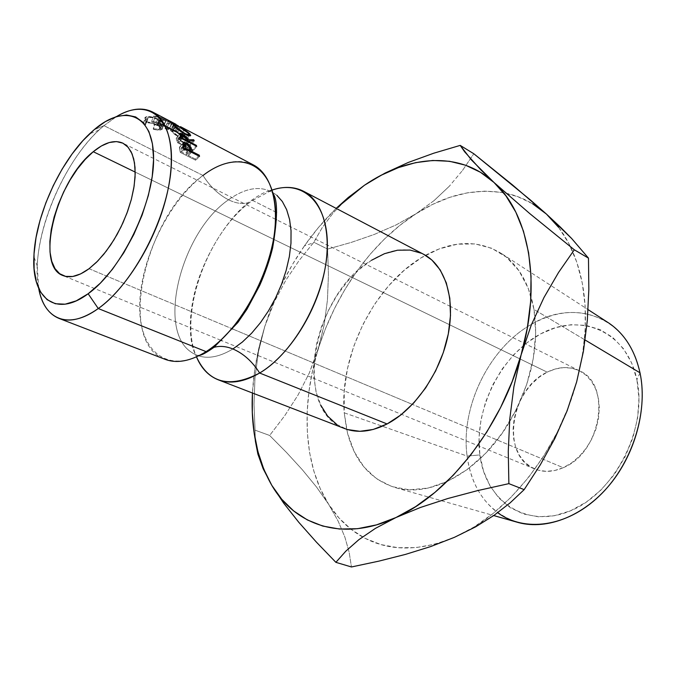 <?xml version="1.0" encoding="UTF-8"?>
<svg xmlns="http://www.w3.org/2000/svg" width="676" height="676" viewBox="0 0 676 676"><rect width="100%" height="100%" fill="white"/><g stroke="black" fill="none" stroke-linecap="round" stroke-linejoin="round"><path stroke-width="0.51" stroke-dasharray="3.38 2.54" d="M253.348 164.902C238.543 158.007 221.77 161.53 203.02 175.49L103.952 125.643L98.958 130.113C66.079 160.736 38.65 221.221 37.281 266.124L38.693 288.39C29.203 242.278 62.691 159.502 103.952 125.643L94.04 129.809L103.952 125.643L203.02 175.49C210.059 186.559 218.559 194.654 228.513 199.792C181.819 231.429 156.376 328.866 190.911 351.926C202.217 359.902 216.21 358.914 232.907 348.977C216.21 358.914 202.217 359.902 190.911 351.926C156.376 328.866 181.819 231.429 228.513 199.792C218.559 194.654 210.059 186.559 203.02 175.49C168.468 201.642 140.262 259.652 139.712 305.239C138.665 351.064 168.028 375.797 206.112 351.638M228.513 199.792C247.323 186.508 263.42 184.996 276.805 195.254C263.42 184.996 247.323 186.508 228.513 199.792C236.008 203.417 242.583 204.355 248.236 202.614C242.583 204.355 236.008 203.417 228.513 199.792M640.011 372.814L636.919 379.743C626.796 330.843 580.388 312.126 540.766 333.817C500.941 354.892 473.766 409.208 479.884 454.923L467.099 456.08C460.314 407.045 489.111 347.954 531.598 324.226C575.124 297.643 629.111 317.221 640.011 372.814L636.919 379.743L631.663 362.97L623.483 348.715L612.802 337.485L600.127 329.635L586.016 325.367L571.034 324.725L555.773 327.606L540.766 333.817L526.519 343.062L513.498 354.951L502.116 369.071L492.711 384.923L485.588 402L480.974 419.737L479.039 437.575L479.884 454.923L483.543 471.18L489.939 485.757L498.93 498.102L510.262 507.676L523.587 514.022L538.451 516.794L554.286 515.754L570.476 510.819L586.32 502.099L601.125 489.889L614.205 474.662L624.954 457.077L632.871 437.913L637.595 418.047L638.947 398.367L636.919 379.743C647.709 428.381 614.881 492.796 570.476 510.819C526.224 529.578 485.419 500.815 479.884 454.923L467.099 456.08L344.228 412.808C339.107 354.139 375.94 282.162 425.466 255.317C453.393 240.124 478.946 239.659 502.116 253.931C518.678 265.347 529.308 283.861 533.998 309.464L585.163 340.036L533.998 309.464L528.286 288.348L518.957 270.738L506.544 257.243L491.68 248.253L475.042 243.918L457.322 244.205L439.197 248.92L421.309 257.742L404.24 270.239L388.523 285.906L374.605 304.192L362.911 324.497L353.768 346.188L347.472 368.597L344.236 391.041L344.228 412.808L347.515 433.189L354.089 451.441L363.84 466.863L376.549 478.777L391.852 486.585L409.259 489.787L428.145 488.055L447.749 481.261L467.243 469.524L485.723 453.224L502.302 433.012L516.177 409.774L526.655 384.602L533.263 358.686L535.722 333.251L533.998 309.464L534.944 316.309C538.197 351.537 529.731 386.714 509.543 421.849C480.467 471.349 431.212 497.975 396.043 487.835C370.042 479.799 353.556 460.272 346.594 429.26L344.228 412.808L467.099 456.08C472.178 490.953 489.348 513.135 518.627 522.632M563.235 467.699C601.268 452.819 612.05 383.943 579.484 370.803C569.369 366.088 558.613 366.536 547.197 372.146L135.208 172.084L547.197 372.146L555.444 368.935L563.767 367.583L571.845 368.183L579.374 370.752L586.05 375.214L591.601 381.425L595.784 389.182L598.404 398.181L599.333 408.076L598.513 418.469L595.97 428.914L591.804 438.986L586.177 448.256L579.34 456.342L571.583 462.908L563.235 467.699L554.641 470.538L546.157 471.349L538.113 470.133L530.812 466.955L524.525 461.995L519.472 455.455L515.805 447.605L513.659 438.758L513.067 429.235L514.056 419.382L516.565 409.555L520.503 400.091L525.734 391.32L532.08 383.562L539.321 377.09L547.197 372.146C509.941 388.987 500.477 456.638 534.944 469.034C543.715 472.516 553.145 472.068 563.235 467.699L412.394 404.4L563.235 467.699M89.055 268.718L231.868 328.646L89.055 268.718M232.713 329.009L412.394 404.4L232.713 329.009M609.059 323.212C585.053 308.577 559.229 308.915 531.598 324.226C489.111 347.954 460.314 407.045 467.099 456.08C470.395 480.712 480.602 499.589 497.713 512.712M203.02 175.49C144.782 216.286 116.137 342.462 165.164 359.345M276.628 212.517L252.57 200.417C208.098 230.871 177.653 314.323 196.479 356.86C177.653 314.323 208.098 230.871 252.57 200.417L275.555 211.977M423.683 254.32C407.729 246.715 390.348 248.692 371.538 260.26C312.718 293.959 291.593 410.188 344.659 428.567M454.365 537.352L434.998 544.18L416.053 547.611L397.919 547.695L380.909 544.569L365.268 538.409L351.241 529.452L338.972 517.968L328.604 504.237L320.221 488.562L313.875 471.24L309.583 452.59L307.352 432.893L307.141 412.453L308.915 391.548L312.616 370.456L324.134 325.055L327.446 299.975L328.443 274.532L327.598 249.081L313.85 242.261L322.215 227.643L333.082 213.033L346.957 198.828L364.389 185.292L346.957 198.828L333.082 213.033L322.215 227.643L313.85 242.261L299.172 260.429L285.771 280.32L274.11 302.282L264.764 326.508L259.753 344.321C255.722 360.722 253.28 376.954 252.444 393.01L254.742 369.856L258.84 348.157L264.764 326.508L272.411 305.163L281.689 284.393L292.48 264.426L304.665 245.523L318.109 227.922L336.175 208.377C324.649 219.582 314.044 232.113 304.361 245.954L313.394 242.785L299.172 260.429L285.771 280.32L274.11 302.282L264.764 326.508C273.991 297.533 287.19 270.679 304.361 245.954M423.531 254.244L421.672 253.331M371.538 260.26L359.049 269.648L347.439 281.453L337.087 295.268L328.316 310.605L321.404 326.964L316.579 343.814L314.01 360.604L313.816 376.777L316.047 391.776L320.678 405.051M336.656 424.376L347.54 429.556M252.57 200.417L272.107 190.091M103.952 125.643L116.635 116.509L103.952 125.643M144.867 118.275L145.34 119.238L147.055 119.466L146.836 118.063L148.264 117.311L153.165 117.801L159.021 120.091L162.282 122.567L162.13 123.421L160.829 123.894L154.694 123.429L154.753 124.122L160.82 124.832L164.014 124.038L163.871 122.829L161.167 120.751L152.649 117.151L146.667 116.517L144.96 117.463L144.867 118.275M173.867 124.46L158.86 116.593L153.613 116.103L155.159 116.914L159.595 117.261L164.226 119.694L159.781 119.331L161.319 120.134L165.772 120.497L171.518 123.514L167.048 123.133L168.569 123.928L173.867 124.46L171.569 129.868L166.803 129.336L171.569 129.868L156.545 122.043L158.86 116.593L173.867 124.46L171.569 129.868L156.545 122.043L151.585 121.553L153.131 122.356L155.159 116.914L153.613 116.103L151.585 121.553L153.613 116.103L158.86 116.593L156.545 122.043L151.585 121.553L153.131 122.356L155.159 116.914L159.595 117.261L157.322 122.719L153.131 122.356L157.322 122.719L161.97 125.128L164.226 119.694L159.595 117.261L157.322 122.719L161.97 125.128L157.761 124.756L159.781 119.331L164.226 119.694L161.97 125.128L157.761 124.756L159.299 125.559L161.319 120.134L159.781 119.331L157.761 124.756L159.299 125.559L161.319 120.134L165.772 120.497L163.507 125.93L159.299 125.559L163.507 125.93L169.27 128.93L171.518 123.514L165.772 120.497L163.507 125.93L169.27 128.93L165.045 128.541L167.048 123.133L171.518 123.514L169.27 128.93L165.045 128.541L166.575 129.336L168.569 123.928L167.048 123.133L165.045 128.541L166.575 129.336L168.569 123.928L173.867 124.46M165.307 125.964L181.962 134.583L184.878 129.361L181.962 134.583L165.89 126.006L168.763 120.708L165.797 125.947L168.662 120.641L165.797 125.947L175.135 130.595L177.805 125.254L175.135 130.595L159.468 122.804L161.961 117.371L159.367 122.77L161.843 117.337L159.367 122.77L173.318 130.282L175.709 124.883L176.504 125.111L174.07 130.502L164.048 125.128L166.549 119.711L164.048 125.128L177.737 131.955L180.568 126.699L177.898 132.031L180.399 126.623L166.549 119.711L176.504 125.111L174.07 130.502L173.318 130.282L175.709 124.883L161.843 117.337L177.805 125.254L161.843 117.337L175.709 124.883L166.549 119.711L178.937 125.837M367.879 182.993L368.352 182.689M568.161 407.628L557.092 432.539L543.681 456.106L528.26 477.771L511.2 497.08L492.914 513.633L473.825 527.119L454.407 537.335C419.424 551.684 388.793 551.548 362.505 536.93C348.782 529.131 337.485 518.23 328.604 504.237L338.144 521.111L344.861 537.057L349.154 552.25L351.444 566.97L349.154 552.25L344.861 537.057L338.144 521.111L328.604 504.237L316.613 487.151L302.409 469.828L286.556 452.523L269.639 435.462L255.055 430.156L254.015 404.155L254.97 377.85L258.443 351.774L264.764 326.508L258.443 351.774L254.97 377.85L254.015 404.155L255.055 430.156L269.639 435.462L284.647 415.825L297.955 395.181L309.253 373.144L325.46 328.756L334.434 308.653L344.954 289.379L356.903 271.177L370.144 254.277L384.543 238.915L399.922 225.319L416.103 213.701C371.893 241.907 335.271 293.663 318.159 349.441C300.862 405.093 303.414 464.691 328.604 504.237L316.613 487.151L302.409 469.828L286.556 452.523L269.639 435.462L284.647 415.825L297.955 395.181L309.253 373.144L318.159 349.441L324.134 325.055L327.446 299.975L328.443 274.532L327.598 249.081L313.85 242.261L313.394 242.785M255.055 430.156L255.258 439.679L255.055 430.156M454.382 537.344C506.679 515.357 558.038 451.762 576.645 381.932C589.523 331.755 588.247 288.382 572.817 251.818L570.476 246.74C564.021 233.609 556.002 222.708 546.411 214.055C534.403 203.366 520.909 196.412 505.935 193.209C476.124 187.658 446.185 194.485 416.103 213.701L396.026 224.964L374.301 234.437L351.207 242.422L327.598 249.081L351.207 242.422L374.301 234.437L396.026 224.964L432.885 204.279L450.064 197.257L467.378 192.829L484.582 191.147L501.389 192.347L517.503 196.547L532.62 203.78M558.57 227.313L568.795 243.402L576.789 262.111L582.306 283.151L585.154 306.135L585.196 330.615L582.349 356.066M462.502 170.47L473.808 153.748L462.502 170.47L449.346 186.196L462.502 170.47M434.026 200.637L449.346 186.196L434.026 200.637L416.103 213.701L434.026 200.637M169.744 127.958L172.549 122.736L169.744 127.958L181.32 134.101L184.142 128.964L181.32 134.101L169.744 127.958M180.568 126.699L177.898 132.031L164.048 125.128L170.825 128.93M181.962 134.583L181.32 134.101L181.962 134.583M180.534 136.206L176.96 140.76L176.174 138.631L179.689 133.958L176.174 138.631L176.52 137.997L179.123 138.766L182.199 134.516L179.123 138.766L184.928 144.292L187.674 140.752L184.928 144.292L190.226 144.427L192.88 140.777L190.226 144.427L184.928 144.292L182.968 141.495L179.123 138.766L176.875 137.963L176.174 138.631L176.96 140.76L180.534 136.206M194.24 140.777L190.776 145.45L190.226 144.427L190.776 145.45L185.401 145.416L188.173 141.918L185.401 145.416L190.776 145.45L194.24 140.777M188.849 142.273L185.697 146.168L185.401 145.416L185.697 146.168L192.744 149.802L195.888 145.915L192.744 149.802L185.697 146.168L188.849 142.273M196.724 146.354L193.099 150.748L192.744 149.802L193.099 150.748L177.754 142.847L181.388 138.403L177.754 142.847L176.96 140.76L177.754 142.847L193.099 150.748L196.724 146.354M178.937 139.307L182.19 141.58L184.125 145.357L178.996 142.712L177.822 139.298L178.937 139.307M179.554 139.586L183.027 134.87L179.554 139.586L178.008 139.163L178.21 140.802L180.957 137.253L178.21 140.802L178.996 142.712L184.125 145.357L183.382 143.498L179.554 139.586M186.931 138.926L183.382 143.498L186.931 138.926M187.269 141.453L184.125 145.357L187.269 141.453M182.14 138.791L178.996 142.712L182.14 138.791M178.371 126.488L175.481 131.516C180.568 134.127 184.345 136.645 186.813 139.079L188.9 135.8L186.813 139.079L186.973 140.752L181.903 139.163L185.292 134.338L181.903 139.163C176.892 136.307 173.217 133.527 170.876 130.823L174.087 125.761L170.876 130.823L170.513 129.437L175.481 131.516L178.371 126.488M170.377 130.155L178.625 137.245L184.768 140.422L186.711 140.785L187.455 140.304L184.979 137.363L178.794 133.324L172.642 130.122L170.808 129.471L170.377 130.155M183.804 136.89L185.689 138.867L185.266 139.695L181.421 138.394L176.081 134.938L171.89 130.696L176.081 132.048L183.804 136.89M184.514 133.916L181.421 138.394L185.418 139.67L185.292 138.293L188.486 133.282L185.292 138.293L176.081 132.048L179.115 126.868L176.081 132.048L172.186 130.451L172.422 131.609L175.312 127.054L172.422 131.609L181.421 138.394L184.514 133.916M186.872 131.761L188.486 133.282M147.055 119.466L145.585 124.781L145.239 124.105L146.599 122.686L148.264 117.311L146.743 118.824L147.055 119.466L145.34 119.238L144.884 118.351L146.667 116.517C150.266 116.188 154.643 117.354 159.798 119.998L164.133 123.277L162.333 124.68L154.753 124.122L154.694 123.429L160.829 123.894L162.434 122.669L159.021 120.091C154.787 117.979 151.196 117.049 148.264 117.311L146.599 122.686C149.396 122.457 152.911 123.395 157.128 125.499L159.021 120.091L157.128 125.499L160.533 128.102L159.181 129.234L160.829 123.894L159.181 129.234L153.241 128.719L154.694 123.429L153.351 129.386L154.753 124.122L153.351 129.386L160.694 130.02L162.333 124.68L160.694 130.02L162.325 128.744L162.003 128.229L163.871 122.829L162.003 128.229L157.854 125.423L159.798 119.998L157.854 125.423C152.717 122.821 148.433 121.646 145.002 121.9L146.667 116.517L145.002 121.9L143.396 123.598L143.92 124.528L145.34 119.238L143.92 124.528L145.585 124.781L147.055 119.466M145.585 124.781L143.92 124.528L143.354 123.007L143.76 122.381L146.117 121.798L150.773 122.576L159.223 126.167L162.003 128.229L162.248 129.412L158.099 130.138L153.351 129.386L153.241 128.719L159.181 129.234L160.389 128.786L160.465 127.958L157.128 125.499L151.331 123.218L146.599 122.686L145.281 123.404L145.585 124.781M183.568 145.923L179.799 149.971L179.368 147.385L183.095 143.185L179.368 147.385L179.943 146.574L182.655 147.216L185.731 143.616L182.655 147.216L187.227 151.5L190.083 148.297L187.227 151.5L188.224 154.66L190.801 151.923L188.224 154.66L186.601 150.478L182.655 147.216L179.715 146.692L179.799 149.971L183.568 145.923M191.519 152.294L188.41 155.539L188.224 154.66L188.41 155.539L195.499 159.156L198.609 155.928L195.499 159.156L188.41 155.539L191.519 152.294M199.53 156.401L195.727 160.271L195.499 159.156L195.727 160.271L180.289 152.396L184.092 148.475L180.289 152.396L179.799 149.971L180.289 152.396L195.727 160.271L199.53 156.401M182.326 147.959L185.461 150.368L186.829 154.728L181.667 152.092L181.067 148.086L182.326 147.959M182.968 148.23L186.669 143.98L182.968 148.23L181.329 147.892L181.176 149.869L183.804 147.005L181.176 149.869L181.667 152.092L186.829 154.728L186.39 152.615L182.968 148.23M190.15 148.534L186.39 152.615L190.15 148.534M189.939 151.483L186.829 154.728L189.939 151.483M184.776 148.83L181.667 152.092L184.776 148.83M199.876 355.221L197.029 355.314C194.426 356.345 185.401 334.197 193.835 296.063C201.778 259.44 226.46 219.573 248.295 202.597C268.254 188.139 270.332 191.528 271.304 191.528L273.112 193.725M98.958 130.113L89.57 133.831M37.281 266.124L33.893 256.61M579.484 370.803L450.512 306.507M450.503 306.498L276.611 219.801M275.588 219.294L123.007 143.219M502.116 253.931L588.095 309.633M396.043 487.835L493.725 515.56M173.901 129.953L176.875 131.499M176.52 137.997L179.672 133.747M180.424 135.935L178.008 139.163M186.973 140.752L190.209 135.884M173.369 124.739L170.513 129.437M185.418 139.67L188.122 135.589M172.186 130.451L174.661 126.404M175.076 125.728L175.338 125.297M145.239 124.105L146.76 118.849M160.533 128.102L162.316 122.652M162.325 128.744L164.133 123.285M143.396 123.598L144.892 118.384M179.943 146.574L183.137 142.915M183.466 145.467L181.329 147.892M534.944 469.034L221.796 340.67M220.739 340.239L63.121 275.631"/><path stroke-width="1.01" d="M210.304 348.799L214.055 347.312C219.869 345.706 226.156 346.256 232.907 348.977C226.156 346.256 219.869 345.706 214.055 347.312L212.712 347.751M58.854 318.345C48.385 313.951 41.667 303.963 38.693 288.39C44.05 319.587 68.437 330.243 98.265 308.543C82.962 319.199 69.822 322.469 58.854 318.345L165.164 359.345C176.935 363.772 190.581 361.204 206.112 351.638C244.247 328.206 278.596 258.536 275.487 210.371C272.943 161.86 237.479 148.737 203.02 175.49M276.805 195.254L282.331 201.499L286.632 209.628L289.582 219.455L291.043 230.744L290.976 243.225L289.345 256.567L286.176 270.383L281.554 284.309L275.597 297.93L268.482 310.859L260.412 322.731L251.624 333.217L242.371 342.039L232.907 348.977L242.371 342.039L251.624 333.217L260.412 322.731L268.482 310.859L275.597 297.93L281.554 284.309L286.176 270.383L289.345 256.567L290.976 243.225L291.043 230.744L289.582 219.455L286.632 209.628L282.331 201.499L276.805 195.254M98.265 308.543L88.15 293.747C55.491 318.227 31.502 297.998 33.893 256.61C35.169 216.261 60.063 161.378 89.57 133.831L94.04 129.809L105.312 121.655L116.28 116.627L126.522 114.988L135.631 116.923L143.219 122.483L148.923 131.558L152.455 143.895L153.596 159.063L152.227 176.487L148.365 195.423L142.137 215.044L133.814 234.479L123.759 252.824L112.453 269.268L100.403 283.1L88.15 293.747L76.244 300.845L65.158 304.183L55.322 303.744L47.083 299.662L40.695 292.235L36.343 281.824L34.113 268.904L34.02 253.99L36.031 237.622L40.019 220.384L45.85 202.842L53.303 185.554L62.141 169.093L72.095 153.976L82.844 140.726L94.04 129.809C124.587 103.259 153.874 114.041 153.596 159.063C153.824 203.738 121.511 270.011 88.15 293.747L98.265 308.543L206.112 351.638L98.265 308.543C133.29 284.089 168.037 217.292 171.18 167.504C174.738 117.455 148.348 97.192 116.635 116.509C130.307 108.481 142.247 106.96 152.455 111.937C170.859 121.342 177.053 157.119 165.375 200.696C153.765 244.239 125.499 289.193 98.265 308.543M231.868 328.646L232.713 329.009L231.868 328.646M93.254 151.711C104.687 142.332 114.607 139.501 123.007 143.219L127.595 146.667L131.212 151.931L133.721 158.902L135.031 167.394L135.073 177.18L133.831 187.97L131.338 199.445L127.646 211.242L122.88 222.987L117.185 234.31L110.737 244.856L103.749 254.286L96.44 262.322L89.055 268.718L97.682 261.08L106.14 251.252L114.067 239.65L121.114 226.756L126.961 213.126L131.364 199.335L134.144 186.001L135.2 173.673L134.507 162.857L132.133 153.967L128.203 147.343L122.905 143.177L116.492 141.58L109.216 142.543L101.366 145.982L93.254 151.711L85.159 159.494L77.36 169.017L70.127 179.934L63.696 191.874L58.297 204.414L54.097 217.14L51.249 229.62L49.872 241.408L50.024 252.089L51.739 261.274L54.976 268.583L59.657 273.704L65.631 276.391L72.704 276.484L80.613 273.915L89.055 268.718C78.915 276.129 70.228 278.411 62.986 275.571C34.459 265.879 56.404 180.306 93.254 151.711L135.208 172.084L93.254 151.711M493.725 515.56L518.627 522.632C547.349 530.246 583.81 516.067 609.651 484.819C635.474 453.588 647.507 408.338 640.011 372.814L585.163 340.036L640.011 372.814C634.984 350.472 624.666 333.944 609.059 323.212L588.095 309.633M269.944 190.877C301.75 178.227 328.882 201.938 327.302 248.481C326.085 294.837 294.406 352.72 259.643 373.025C252.359 361.525 243.445 353.514 232.907 348.977C243.445 353.514 252.359 361.525 259.643 373.025C244.07 382.075 230.22 384.323 218.12 379.768C208.419 375.848 201.211 368.209 196.479 356.86C208.614 383.233 229.671 388.624 259.643 373.025L387.094 423.953L259.643 373.025C287.342 356.565 314.163 316.326 323.483 276.197C332.871 236.042 323.889 201.727 303.6 191.283L423.683 254.32C445.011 265.338 455.708 298.251 447.96 335.642C440.27 372.991 414.743 409.614 387.094 423.953L400.851 414.954L413.915 402.769L425.686 387.889L435.623 370.93L443.279 352.661L448.306 333.902L450.503 315.489L449.81 298.234L446.312 282.864L440.228 269.969L431.88 260.023L423.531 254.244M275.555 211.977L276.628 212.517M218.12 379.768L344.659 428.567C357.384 433.367 371.53 431.82 387.094 423.953L373.245 429.446L359.885 431.305L347.54 429.556M271.769 485.292L263.817 469.296L257.919 451.593L254.083 432.496L252.3 412.309L252.444 393.01C250.644 428.821 257.083 459.579 271.769 485.292L283.734 503.231L298.826 522.345L316.452 542.186L335.887 562.339L345.884 551.101L358.914 539.634L375.425 528.37L395.992 517.52L376.532 524.872L357.612 528.691L339.589 529.046L322.748 526.063L307.36 519.937L293.637 510.921L281.74 499.268L271.769 485.292L283.734 503.231L298.826 522.345L316.452 542.186L335.887 562.339L345.884 551.101L358.914 539.634L375.425 528.37L395.992 517.52L420.523 507.439L447.909 498.499L477.645 490.599L508.867 483.644L508.267 451.509L509.755 419.188L513.878 386.807L521.137 354.79L512.171 381.509L500.62 407.467L486.762 432.074L470.918 454.754L453.486 475.008L434.896 492.415L415.588 506.662L395.992 517.52C343.163 542.304 295.243 525.784 271.769 485.292L263.116 468.671L271.769 485.292M582.349 356.066L576.645 381.932L567.071 410.923L554.827 438.538L540.352 464.742L524.162 489.635L508.867 483.644L508.267 451.509L509.755 419.188L513.878 386.807L521.137 354.79L531.285 325.004L543.994 297.482L558.579 272.42L574.313 249.799L529.781 213.608L493.987 182.461C528.666 213.117 542.076 282.238 521.137 354.79L531.285 325.004L543.994 297.482L558.579 272.42L574.313 249.799L529.781 213.608L493.987 182.461C459.612 150.672 408.456 155.108 364.415 185.283L336.175 208.377L348.157 197.569L364.415 185.283L381.239 175.219L398.409 167.606L415.689 162.629L432.817 160.474L449.515 161.285L465.485 165.189L480.408 172.245L493.987 182.461L505.885 195.786L515.805 212.095L523.461 231.175L528.607 252.731L531.04 276.366L530.635 301.614L527.322 327.953L521.137 354.79C501.229 427.325 448.56 494.038 395.992 517.52L420.523 507.439L447.909 498.499L477.645 490.599L508.867 483.644L524.162 489.635L510.152 502.843L493.995 515.374L475.541 526.891L454.365 537.352M421.672 253.331L410.045 250.061L397.496 250.213L384.5 253.686L371.538 260.26M320.678 405.051L327.606 416.07L336.656 424.376M272.107 190.091C283.759 186.17 294.254 186.568 303.6 191.283M206.112 351.638C233.719 334.24 261.046 292.454 271.093 251.185C281.216 209.873 273.087 175.042 253.348 164.902L180.568 126.699M199.53 156.401L184.092 148.475L183.357 142.492L186.331 142.906L187.92 143.887L190.953 147.326L192.204 151.585L199.285 155.218L199.53 156.401L199.285 155.218L192.204 151.585L191.519 152.294L192.204 151.585L190.953 147.326L186.331 142.906L183.678 142.264L183.095 143.185L184.092 148.475L199.53 156.401M175.946 127.671L173.309 124.561L173.867 124.291L178.472 126.311L188.097 132.285L190.725 135.369L190.041 135.91L188.139 135.589L185.292 134.338L175.946 127.671M196.724 146.354L181.388 138.403L179.689 133.958L180.34 133.223L184.59 135.251L188.477 139.729L193.657 139.704L194.24 140.777L188.984 140.912L189.297 141.706L196.344 145.357L196.724 146.354L196.344 145.357L189.297 141.706L188.849 142.273L188.984 140.912L194.24 140.777L193.657 139.704L188.477 139.729L182.571 134.009L180.044 133.248L179.689 133.958L181.388 138.403L196.724 146.354M368.352 182.689L385.075 173.073L408.338 162.434L433.738 153.215L460.204 145.391L473.808 153.748L460.204 145.391L464.649 151.804L481.05 170.082L493.987 182.461L471.409 159.933L460.204 145.391L433.738 153.215L408.338 162.434L385.075 173.073L367.879 182.993M257.894 454.12L263.116 468.671L257.894 454.12L255.427 441.394L257.894 454.12M255.258 439.679L255.427 441.394L255.258 439.679M532.62 203.78L546.411 214.055L560.184 226.916L571.651 238.493L588.475 258.131L588.838 289.429L587.317 320.458L583.422 351.309L576.645 381.932L568.161 407.628M454.382 537.344L430.688 546.571L454.382 537.344L475.541 526.891L493.995 515.374L510.152 502.843L524.162 489.635L540.352 464.742L554.827 438.538L567.071 410.923L576.645 381.932L583.422 351.309L587.317 320.458L588.838 289.429L588.475 258.131L574.313 249.799L588.475 258.131L571.651 238.493L546.411 214.055L512.433 184.861L473.808 153.748L530.178 199.792L546.411 214.055L558.57 227.313M378.788 561.156L351.444 566.97L335.887 562.339L351.444 566.97L378.788 561.156L405.397 554.421L378.788 561.156M430.688 546.571L405.397 554.421L430.688 546.571M170.825 128.93L165.307 125.964M182.199 134.516L182.571 134.009L182.199 134.516M187.674 140.752L188.477 139.729L187.674 140.752M192.88 140.777L193.657 139.704L192.88 140.777M188.173 141.918L188.984 140.912L188.173 141.918M195.888 145.915L196.344 145.357L195.888 145.915M183.027 134.87L186.931 138.926L187.725 140.887L187.269 141.453L187.725 140.887L182.596 138.225L182.14 138.791L182.596 138.225L187.725 140.887L185.689 136.915L183.027 134.87L181.312 134.634L182.596 138.225L181.498 134.448L183.027 134.87M180.957 137.253L181.768 136.206L180.957 137.253M178.472 126.311L173.656 124.266L174.087 125.761C176.537 128.567 180.281 131.423 185.292 134.338L190.209 135.884L190.007 134.068C187.438 131.524 183.593 128.939 178.472 126.311M188.9 135.8L190.007 134.068L188.9 135.8M188.486 133.282L179.115 126.868L175.422 125.305L175.312 127.054L175.625 126.547L179.402 130.012L186.001 134.127L188.57 134.794L189.086 134.338L188.486 133.282L188.655 134.778L184.776 133.535L184.514 133.916L184.776 133.535L175.625 126.547L175.346 125.314L179.115 126.868L186.872 131.761M185.731 143.616L186.331 142.906L185.731 143.616M190.083 148.297L190.953 147.326L190.083 148.297M190.801 151.923L192.001 150.655L190.801 151.923M198.609 155.928L199.285 155.218L198.609 155.928M186.669 143.98L190.15 148.534L190.624 150.765L189.939 151.483L190.624 150.765L185.461 148.12L184.776 148.83L185.461 148.12L190.624 150.765L189.179 146.177L186.669 143.98L184.785 143.878L185.461 148.12L185.072 143.599L186.669 143.98M183.804 147.005L184.937 145.762L183.804 147.005M640.011 372.814C648.656 413.171 631.409 465.663 598.911 496.37C566.446 527.221 524.449 532.451 497.713 512.712M273.112 193.725C277.819 200.037 277.659 218.086 272.639 247.872C269.614 260.252 265.296 272.783 259.677 285.475L246.951 309.236L237.842 322.536L213.996 347.329C206.653 352.458 201.947 355.086 199.876 355.221M276.611 219.801L275.588 219.294M152.455 111.937L175.971 124.274M179.672 133.747L180.044 133.248M181.295 134.769L180.424 135.935M173.656 124.274L173.369 124.739M188.122 135.589L188.655 134.778M174.661 126.404L175.076 125.728M183.137 142.915L183.686 142.281M184.725 144.039L183.466 145.467M221.796 340.67L220.739 340.239"/></g></svg>
